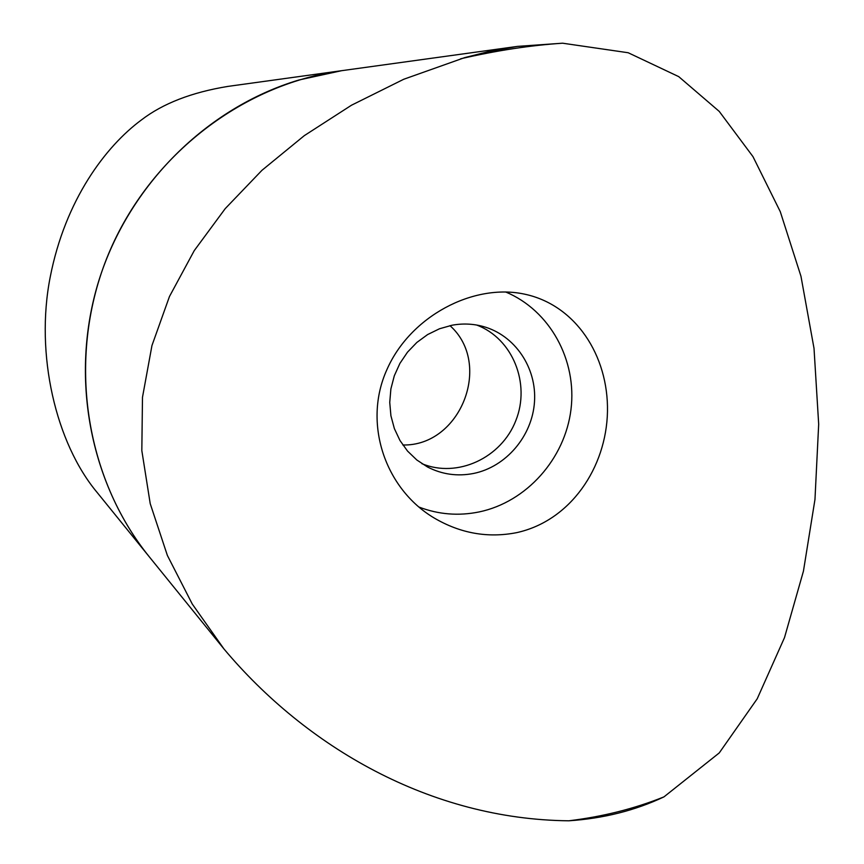 <?xml version="1.0" encoding="UTF-8"?>
<svg xmlns="http://www.w3.org/2000/svg" width="864" height="864" viewBox="0 0 864 864"><rect width="100%" height="100%" fill="white"/><g stroke="black" fill="none" stroke-linecap="round" stroke-linejoin="round"><path stroke-width="1.3" d="M402.829 444.982C460.48 446.44 493.052 363.982 449.971 325.642M223.96 648.95L149.44 556.999C84.931 477.544 66.841 359.521 106.499 258.941C146.286 158.414 240.149 84.618 341.539 70.708L298.858 80.006C206.906 107.611 128.822 184.928 98.874 280.552C69.196 376.272 89.694 483.224 149.44 556.999L97.308 492.674C55.76 443.178 34.992 354.218 50.209 277.074C65.254 199.843 105.71 146.318 141.448 119.923C162.886 103.486 191.765 92.297 228.085 86.378L517.612 46.375L562.615 43.2L628.193 52.747L678.715 76.626L719.237 111.402L752.965 156.611L780.278 211.669L800.96 276.253L814.018 348.365L818.683 424.213L814.968 499.468L803.434 571.169L784.501 637.621L757.21 698.792L719.248 752.922L663.962 796.878C635.083 810.529 603.364 818.5 568.793 820.8C430.337 819.418 306.212 747.036 223.96 648.95L192.272 604.044L167.378 555.444L150.217 503.669L141.826 450.598L142.484 397.3L151.956 345.546L169.463 296.514L194.26 250.603L225.234 208.613L261.954 170.316L304.322 135.626L351.497 105.214L403.736 79.261L464.746 57.596L489.175 51.451L517.612 46.375M476.68 325.037C512.654 338.472 530.788 383.551 515.808 420.638C501.39 457.942 457.348 478.451 421.902 463.676M452.077 325.22C462.596 323.309 472.921 323.719 483.062 326.462C514.901 335.102 536.879 367.74 534.492 401.868C532.289 436.007 506.185 466.83 473.612 473.45C457.434 476.604 442.076 474.455 427.54 467.003L416.837 460.004L407.549 451.084L399.978 440.51L394.373 428.609L390.917 415.768L389.74 402.397L390.884 388.919L394.308 375.775L399.913 363.388L407.506 352.156L416.848 342.446L427.626 334.562L439.506 328.763L452.077 325.22M516.618 532.656C487.858 538.272 460.393 533.39 434.214 518.022C384.966 488.83 362.664 423.058 386.899 369.652C410.173 316.397 473.245 282.938 524.707 294.181C575.435 304.97 608.504 355.352 607.478 411.577C606.344 467.662 570.488 520.906 516.618 532.656M562.615 43.2C530.485 45.338 496.508 50.533 460.663 58.784M568.793 820.8C602.78 816.685 634.5 808.704 663.962 796.878M418.824 506.995C438.383 514.501 458.503 516.143 479.196 511.92C526.543 502.006 564.959 458.838 570.985 409.504C577.152 360.191 550.001 310.424 505.645 291.967"/></g></svg>
